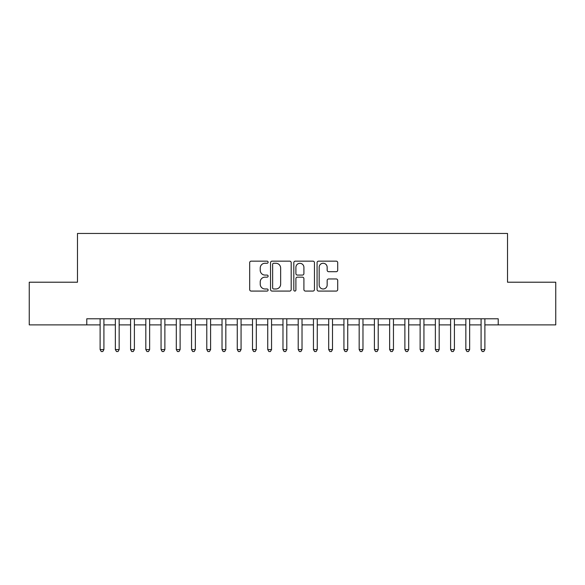<?xml version="1.0" encoding="UTF-8"?>
<svg xmlns="http://www.w3.org/2000/svg" width="585" height="585" viewBox="0 0 585 585"><rect width="100%" height="100%" fill="white"/><g stroke="black" fill="none" stroke-linecap="round" stroke-linejoin="round"><path stroke-width="0.88" d="M268.12 262.204A1.046 1.046 0 0 0 267.074 261.159L251.177 261.159A1.499 1.499 0 0 0 249.685 262.658L249.685 289.582A1.499 1.499 0 0 0 251.177 291.074L267.074 291.074A1.046 1.046 0 0 0 268.12 290.028A1.046 1.046 0 0 0 267.074 288.983L265.012 288.983A4.79 4.79 0 0 1 260.23 284.193L260.23 281.955A4.79 4.79 0 0 1 265.012 277.166L267.074 277.166A1.046 1.046 0 0 0 268.12 276.12A1.046 1.046 0 0 0 267.074 275.074L265.012 275.074A4.79 4.79 0 0 1 260.23 270.285L260.23 268.04A4.79 4.79 0 0 1 265.012 263.257L267.074 263.257A1.046 1.046 0 0 0 268.12 262.204M336.214 271.703A1.499 1.499 0 0 0 337.713 270.211L337.713 262.658A1.499 1.499 0 0 0 336.214 261.159L318.562 261.159A1.499 1.499 0 0 0 317.07 262.658L317.07 289.582A1.499 1.499 0 0 0 318.562 291.074L336.214 291.074A1.499 1.499 0 0 0 337.713 289.582L337.713 280.456A1.499 1.499 0 0 0 336.214 278.957L328.66 278.957A1.499 1.499 0 0 0 327.161 280.456L327.161 284.983A4 4 0 0 1 323.161 288.983A4 4 0 0 1 319.161 284.983L319.161 267.257A4 4 0 0 1 323.161 263.257A4 4 0 0 1 327.161 267.257L327.161 270.211A1.499 1.499 0 0 0 328.66 271.703L336.214 271.703M484.892 324.88L498.223 324.88L498.223 318.788L86.777 318.788L86.777 324.88L100.108 324.88M498.223 324.88L555.75 324.88L555.75 282.211L507.517 282.211L507.517 233.452L77.483 233.452L77.483 282.211L29.25 282.211L29.25 324.88L86.777 324.88M291.191 262.658A1.499 1.499 0 0 0 289.692 261.159L272.047 261.159A1.499 1.499 0 0 0 270.548 262.658L270.548 289.582A1.499 1.499 0 0 0 272.047 291.074L289.692 291.074A1.499 1.499 0 0 0 291.191 289.582L291.191 262.658M295.308 261.159L312.953 261.159A1.499 1.499 0 0 1 314.452 262.658L314.452 289.582A1.499 1.499 0 0 1 312.953 291.074L305.399 291.074A1.499 1.499 0 0 1 303.907 289.582L303.907 278.665A1.499 1.499 0 0 0 302.408 277.166L297.399 277.166A1.499 1.499 0 0 0 295.9 278.665L295.9 290.028A1.046 1.046 0 0 1 294.855 291.074A1.046 1.046 0 0 1 293.809 290.028L293.809 262.658A1.499 1.499 0 0 1 295.308 261.159M103.918 324.88L115.347 324.88M119.157 324.88L130.587 324.88M134.396 324.88L145.826 324.88M149.636 324.88L161.065 324.88M164.875 324.88L176.304 324.88M180.114 324.88L191.544 324.88M195.353 324.88L206.783 324.88M210.593 324.88L222.022 324.88M225.832 324.88L237.261 324.88M241.071 324.88L252.501 324.88M256.31 324.88L267.74 324.88M271.55 324.88L282.979 324.88M286.789 324.88L298.211 324.88M302.021 324.88L313.45 324.88M317.26 324.88L328.69 324.88M332.499 324.88L343.929 324.88M347.739 324.88L359.168 324.88M362.978 324.88L374.407 324.88M378.217 324.88L389.647 324.88M393.456 324.88L404.886 324.88M408.696 324.88L420.125 324.88M423.935 324.88L435.364 324.88M439.174 324.88L450.604 324.88M454.413 324.88L465.843 324.88M469.653 324.88L481.082 324.88M273.692 263.257A1.046 1.046 0 0 0 272.647 264.303L272.647 287.937A1.046 1.046 0 0 0 273.692 288.983L275.857 288.983A4.79 4.79 0 0 0 280.646 284.193L280.646 268.04A4.79 4.79 0 0 0 275.857 263.257L273.692 263.257M303.907 267.33A4 4 0 0 0 299.908 263.33A4 4 0 0 0 295.9 267.33L295.9 273.575A1.499 1.499 0 0 0 297.399 275.074L302.408 275.074A1.499 1.499 0 0 0 303.907 273.575L303.907 267.33M100.108 349.567L103.918 349.567L102.777 351.548L101.256 351.548L100.108 349.567L100.108 318.788M103.918 318.788L103.918 349.567M115.347 349.567L119.157 349.567L118.016 351.548L116.495 351.548L115.347 349.567L115.347 318.788M119.157 318.788L119.157 349.567M130.587 349.567L134.396 349.567L133.256 351.548L131.727 351.548L130.587 349.567L130.587 318.788M134.396 318.788L134.396 349.567M145.826 349.567L149.636 349.567L148.495 351.548L146.967 351.548L145.826 349.567L145.826 318.788M149.636 318.788L149.636 349.567M161.065 349.567L164.875 349.567L163.734 351.548L162.206 351.548L161.065 349.567L161.065 318.788M164.875 318.788L164.875 349.567M176.304 349.567L180.114 349.567L178.973 351.548L177.445 351.548L176.304 349.567L176.304 318.788M180.114 318.788L180.114 349.567M191.544 349.567L195.353 349.567L194.213 351.548L192.684 351.548L191.544 349.567L191.544 318.788M195.353 318.788L195.353 349.567M206.783 349.567L210.593 349.567L209.452 351.548L207.924 351.548L206.783 349.567L206.783 318.788M210.593 318.788L210.593 349.567M222.022 349.567L225.832 349.567L224.684 351.548L223.163 351.548L222.022 349.567L222.022 318.788M225.832 318.788L225.832 349.567M237.261 349.567L241.071 349.567L239.923 351.548L238.402 351.548L237.261 349.567L237.261 318.788M241.071 318.788L241.071 349.567M252.501 349.567L256.31 349.567L255.162 351.548L253.641 351.548L252.501 349.567L252.501 318.788M256.31 318.788L256.31 349.567M267.74 349.567L271.55 349.567L270.402 351.548L268.881 351.548L267.74 349.567L267.74 318.788M271.55 318.788L271.55 349.567M282.979 349.567L286.789 349.567L285.641 351.548L284.12 351.548L282.979 349.567L282.979 318.788M286.789 318.788L286.789 349.567M298.211 349.567L302.021 349.567L300.88 351.548L299.359 351.548L298.211 349.567L298.211 318.788M302.021 318.788L302.021 349.567M313.45 349.567L317.26 349.567L316.119 351.548L314.598 351.548L313.45 349.567L313.45 318.788M317.26 318.788L317.26 349.567M328.69 349.567L332.499 349.567L331.359 351.548L329.838 351.548L328.69 349.567L328.69 318.788M332.499 318.788L332.499 349.567M343.929 349.567L347.739 349.567L346.598 351.548L345.077 351.548L343.929 349.567L343.929 318.788M347.739 318.788L347.739 349.567M359.168 349.567L362.978 349.567L361.837 351.548L360.316 351.548L359.168 349.567L359.168 318.788M362.978 318.788L362.978 349.567M374.407 349.567L378.217 349.567L377.076 351.548L375.548 351.548L374.407 349.567L374.407 318.788M378.217 318.788L378.217 349.567M389.647 349.567L393.456 349.567L392.316 351.548L390.787 351.548L389.647 349.567L389.647 318.788M393.456 318.788L393.456 349.567M404.886 349.567L408.696 349.567L407.555 351.548L406.027 351.548L404.886 349.567L404.886 318.788M408.696 318.788L408.696 349.567M420.125 349.567L423.935 349.567L422.794 351.548L421.266 351.548L420.125 349.567L420.125 318.788M423.935 318.788L423.935 349.567M435.364 349.567L439.174 349.567L438.033 351.548L436.505 351.548L435.364 349.567L435.364 318.788M439.174 318.788L439.174 349.567M450.604 349.567L454.413 349.567L453.273 351.548L451.744 351.548L450.604 349.567L450.604 318.788M454.413 318.788L454.413 349.567M465.843 349.567L469.653 349.567L468.505 351.548L466.984 351.548L465.843 349.567L465.843 318.788M469.653 318.788L469.653 349.567M481.082 349.567L484.892 349.567L483.744 351.548L482.223 351.548L481.082 349.567L481.082 318.788M484.892 318.788L484.892 349.567"/></g></svg>
